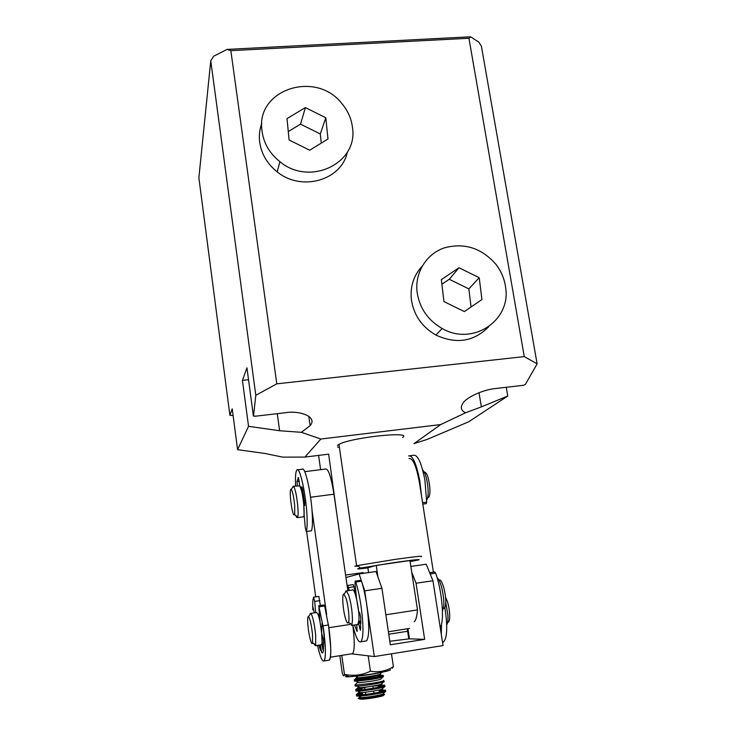 <?xml version="1.0" encoding="UTF-8"?>
<svg xmlns="http://www.w3.org/2000/svg" width="736" height="736" viewBox="0 0 736 736"><rect width="100%" height="100%" fill="white"/><g stroke="black" fill="none" stroke-linecap="round" stroke-linejoin="round"><path stroke-width="1.1" d="M523.526 385.296L525.366 384.422L523.526 385.296L496.055 388.461C483.773 389.454 466.238 397.219 462.824 403.411L462.015 404.782C460.488 408.278 461.674 410.936 465.594 412.776L481.362 406.888L479.007 392.702M402.61 437.506C413.181 430.854 350.998 437.469 338.946 444.397L337.346 445.473M506.258 387.292L507.748 396.032L481.362 406.888M507.748 396.032L468.676 421.783L427.294 439.364L414 443.633L440.698 424.58L465.594 412.776M525.366 384.422L537.124 363.86L524.262 356.601L276.791 383.842L255.806 395.278L253.524 415.72L255.033 416.245L284.924 412.795C299.313 410.099 318.062 416.76 310.114 425.638L301.401 432.308L320.813 439.033L440.698 424.58M537.124 363.86L481.418 46.304L478.878 42.191L470.562 36.8L468.942 38.263L524.262 356.601M337.566 447L339.406 447.562M337.024 515.504L328.661 454.158L304.934 457.084L320.813 439.033M304.934 457.084L282.744 457.13L265.144 453.505L237.581 449.668L248.547 426.328L279.625 430.744L301.401 432.308M248.547 426.328L242.429 380.374L246.937 367.816L253.396 416.006L255.033 416.245M255.806 395.278L210.763 60.803L198.876 177.744L229.899 415.297L232.226 408.82L237.581 449.668M468.942 38.263L230.846 50.655L276.791 383.842M230.846 50.655L227.065 49.404L470.562 36.8M210.763 60.803L213.679 56.203L227.065 49.404M318.587 455.4L320.611 469.669M242.429 380.374L248.529 379.712M229.899 415.297L233.1 415.527M421.029 556.683C423.816 555.68 415.159 556.582 395.057 559.397L357.586 565.533L354.872 566.186L358.478 566.278M410.108 561.586L418.296 560.004C421.848 558.964 414.046 559.792 394.901 562.479L360.585 568.054C355.102 569.241 357.54 569.195 367.89 567.916M409.538 628.406L388.396 631.801M414.193 621.782C415.886 620.338 416.99 616.382 417.496 609.914L385.866 614.772M368.57 572.58L367.871 567.824L376.243 565.404L409.943 560.547L417.496 609.914M377.964 577.033L376.243 565.404M410.844 566.444L426.227 564.218L432.943 580.741L443.035 645.573L374.32 656.567L364.725 590.842L381.929 588.294L390.319 644.791L424.644 639.354L416.042 583.243L432.943 580.741M351.56 653.826L374.32 656.567M416.042 583.243L411.709 572.102M381.929 588.294L376.013 571.495L359.076 573.951L345.938 577.521M424.644 639.354L409.437 638.83L407.937 628.921M360.419 621.129L360.971 622.711M359.076 573.951L364.725 590.842M389.795 641.24L409.437 638.83M408.986 458.546C412.924 458.05 416.429 466.21 419.502 483.028L433.403 572.157M440.708 630.577L440.8 626.971M304.704 471.675L325.634 469.044C328.412 468.685 331.191 477.066 333.96 494.187L310.574 497.242M326.637 614.505L311.981 510.112M306.618 531.438L315.716 596.859M347.677 589.6L333.96 494.187M351.707 653.798L352.618 653.651C354.678 650.698 354.761 641.461 352.894 625.922M390.503 669.714C390.052 670.634 383.336 672.161 370.337 674.286L349.352 676.807C345.212 677 344.476 676.66 347.162 675.777M339.811 655.693L342.249 672.952C343.353 676.255 344.08 676.77 344.43 674.507L344.457 674.36C353.436 676.283 362.094 675.225 370.429 671.195C378.608 672.63 386.262 671.122 393.392 666.687L392.214 668.325M370.429 671.195L368.193 655.831M341.771 655.38L344.457 674.36M393.392 666.687L391.478 653.816M444.866 607.55C447.709 626.354 447.267 637.818 443.55 641.93L442.52 642.215M441.49 624.68L441.306 634.46M311.392 530.785L306.24 531.493L305.256 527.473L304.069 514.013L303.766 504.592L304.676 505.641L304.704 502.66L302.376 488.18L301.778 486.772L301.521 490.618L299.736 485.769L298.457 477.609L296.994 481.565L297.372 485.76M306.305 531.374C307.068 528.972 307.317 524.345 307.068 517.482C306.388 496.285 299.819 465.962 296.948 469.918C295.66 471.39 295.2 476.634 295.568 485.64L295.587 485.99M311.54 530.665C312.331 528.255 312.616 523.627 312.377 516.773C311.751 495.586 305.1 465.308 302.119 469.264L297.74 469.816M301.521 490.618L302.836 490.452M303.766 504.592L304.833 504.454M318.835 605.737L324.088 604.946L324.64 605.986L328.9 627.753C331.209 645.822 331.356 656.613 329.342 660.128L328.468 660.266L329.342 660.128C330.455 658.922 330.915 654.727 330.722 647.542L328.495 624.974L323.086 625.802L322.147 622.794L321.623 632.307L322.064 641.948L323.481 650.624L322.727 652.86L321.66 652.593L320.408 644.92M310.794 613.401L316.434 612.545L317.556 613.373C320.39 618.038 323.555 643.678 321.43 644.754L321.752 644.129L323.38 650.882L323.509 639.796L321.761 633.678L320.059 622.049L318.743 605.746L323.49 628.581C325.8 646.677 325.984 657.469 324.042 660.974C322.267 661.912 320.086 656.714 317.492 645.371C320.086 656.714 322.267 661.912 324.042 660.974C325.11 659.769 325.542 655.574 325.33 648.388L323.086 625.802M315.68 612.665L314.695 601.395L313.61 597.227C312.809 599.224 312.533 603.41 312.763 609.785L312.837 606.602L314.318 612.867M318.789 645.168L320.694 650.55L320.427 644.911M322.552 644.009L321.752 644.129M322.469 643.678L321.844 643.779M421.461 495.586L419.796 480.893C416.42 463.56 412.694 455.234 408.609 455.915M426.181 503.636L426.696 502.154L424.911 480.222C421.516 462.916 417.735 454.6 413.586 455.29L409.915 455.75M429.677 572.709L434.728 571.964L435.648 573.123C437.994 579.775 439.815 587.521 441.112 596.344C443.136 611.837 442.87 622.398 440.312 628.038M355.276 581.109L360.842 580.299L361.486 581.219C363.483 587.356 365.185 594.872 366.602 603.787C369.426 624.156 369.417 636.52 366.583 640.881L365.323 641.084M357.356 624.551L358.515 623.41L360.456 630.283L360.75 617.495L359.637 612.665L358.616 611.441L356.61 599.067L355.019 583.952L355.157 581.127L355.782 582.056C357.742 588.202 359.426 595.728 360.833 604.652C363.648 625.048 363.685 637.413 360.934 641.774C358.552 642.951 355.819 637.45 352.728 625.26M347.723 590.732L347.797 585.405L349.296 590.502M354.439 625.002L357.107 631.359L356.822 624.634M359.702 623.226L359.168 621.322M347.916 585.387L353.289 584.596L355.387 592.526M360.98 623.033L358.515 623.41M313.702 643.577L315.348 645.711L315.689 644.948L315.67 635.269C314.658 625.536 313.26 618.544 311.475 614.293L310.39 613.456L309.966 614.588M307.915 625.306C308.743 635.306 311.751 646.778 312.552 642.786L312.524 634.717C311.448 624.928 310.114 618.866 308.531 616.51C307.63 616.299 307.427 619.224 307.915 625.306M445.547 597.347C447.654 601.082 449.015 606.482 449.641 613.539C449.908 618.847 449.383 621.773 448.068 622.306M445.749 602.361L447.856 614.827C448.15 619.979 447.764 623.318 446.706 624.855M295.844 515.568L296.608 517.252L297.408 517.638L297.758 516.92C298.227 514.952 298.218 511.216 297.74 505.696C296.718 496.036 295.403 489.67 293.802 486.606L293.066 486.312L292.624 487.425M293.452 486.257L299.791 485.834C302.487 488.732 305.633 515.826 303.398 516.838L302.993 516.893M422.676 469.973L422.795 470.065C425.371 472.926 427.119 479.09 428.03 488.548C428.389 494.528 427.947 498.364 426.714 500.075M290.564 499.266C291.962 510.931 293.342 516.102 294.713 514.768L294.685 505.42C293.728 496.598 292.56 491.216 291.189 489.247C290.214 489.081 290.012 492.421 290.564 499.266M424.295 472.126C426.834 472.227 428.674 477.397 429.842 487.637C430.164 493.672 429.594 497.002 428.131 497.619M437.166 577.797C440.551 579.398 444.7 597.365 443.725 606.492L442.437 611.184M348.551 622.306C349.738 619.261 348.248 605.047 346.021 598.175L344.016 594.21C341.679 592.618 342.838 610.227 345.626 618.921C346.886 622.895 347.861 624.027 348.551 622.306L351.937 624.625L351.477 625.453L357.963 624.459L358.984 619.454C359.462 608.617 354.577 587.19 352.342 590.051L345.892 591.008L345.239 592.581M351.937 624.625L352.443 620.457C352.378 612.076 351.201 603.805 348.901 595.645L346.472 590.916L345.892 591.008M439.024 580.17C441.729 577.392 446.669 594.982 445.657 604.072C445.4 606.814 444.802 608.258 443.882 608.405M382.048 672.216L380.273 673.946C382.094 674.48 364.053 677.608 358.257 677.755L356.601 677.672L357.3 677.212M354.881 679.512C358.257 678.206 375.498 675.482 381.23 675.344L383.06 675.4C387.127 675.961 359.665 680.598 354.862 680.156L354.191 680.036L354.623 679.613M356.39 680.147L366.39 678.16L381.202 676.393M383.401 676.513C383.484 677.083 379.491 678.049 371.422 679.42L356.408 681.205L354.458 681.131L354.927 680.598M382.968 676.936L381 678.868C381.055 679.337 377.798 680.138 371.229 681.26L359.002 682.704L357.3 682.594L357.981 682.116M383.778 680.312C384.578 680.846 380.641 681.849 371.993 683.339L355.571 685.096L354.89 684.958L355.341 684.508M384.128 681.435C386.225 682.198 364.357 686.044 357.162 686.164L355.166 686.072L355.626 685.501M383.677 681.886L381.726 683.79C383.401 684.443 365.626 687.58 359.757 687.654L358 687.525L358.671 687.028M373.069 686.044L384.505 685.225C388.599 685.924 361.1 690.644 356.279 690.046L355.58 689.89L356.068 689.411M356.399 689.282L366.914 686.973M384.864 686.357C386.86 687.194 365.166 691.049 357.926 691.132L355.874 691.012L356.334 690.414M357.319 690.074L361.836 688.988M378.479 686.458L383.125 686.164M384.376 686.835L382.453 688.721C384.045 689.43 366.418 692.567 360.502 692.613L358.699 692.456L359.361 691.95M379.04 690.304L385.222 690.147C389.335 690.92 361.827 695.667 356.988 695.005L356.279 694.83L356.794 694.324M357.153 694.186L362.388 692.834M385.59 691.297C387.504 692.208 365.976 696.063 358.69 696.1L356.583 695.962L357.034 695.336M357.834 695.042L362.535 693.873M379.196 691.343L384.036 691.067M385.084 691.794L383.189 693.652C384.698 694.425 367.209 697.562 361.256 697.581L359.416 697.406L360.051 696.882M382.637 694.131L384.569 694.398C385.462 695.318 367.558 698.538 360.769 698.676L358.45 698.547L358.782 698.004M359.14 697.857L360.833 697.332M345.589 575.046L363.142 572.59M380.705 672.483C375.71 673.836 360.925 676.071 355.755 676.255M384.569 694.398L383.456 695.308C384.247 696.155 368.028 699.071 361.873 699.191L359.766 699.071M379.721 694.968L379.831 695.741L374.615 695.998M370.41 696.67L366.096 697.222M363.06 697.498L363.198 698.501L366.123 697.378M373.989 693.238L373.667 691.049M373.262 688.243L372.95 686.072L378.378 685.75L378.598 687.249M378.994 690L379.325 692.236M372.95 686.072L364.688 687.424L361.762 688.482L361.946 689.779M365.7 694.434L365.378 692.236M364.973 689.439L364.688 687.424M362.342 692.521L362.664 694.766M488.676 326.747C473.901 341.679 456.302 344.448 435.887 335.055C421.811 326.876 413.623 314.944 411.332 299.248C410.136 286.387 413.715 275.384 422.096 266.248M417.064 291.925C419.41 307.952 427.782 320.142 442.17 328.514C472.567 346.38 511.354 320.464 505.595 287.288C504.464 278.926 501.262 271.308 496.009 264.426C481.684 248.032 464.462 242.503 444.351 247.857C426.466 253.892 414.791 272.476 417.064 291.925M441.324 279.616L458.997 267.757L479.21 277.702L481.942 299.534L464.342 311.576L443.946 301.594L441.324 279.616M479.21 277.702L468.85 288.889L449.264 279.275L458.997 267.757M449.264 279.275L441.876 284.243M471.077 306.967L468.85 288.889M320.344 605.507L318.863 596.39L313.729 597.154M321.853 643.724L322.46 643.623M318.007 614.367L319.277 614.174M347.364 152.076C341.67 180.237 301.567 191.976 277.178 171.865C266.809 163.539 260.921 153.171 259.514 140.742C258.971 134.716 259.725 128.929 261.777 123.39M261.869 129.932C263.313 142.618 269.339 153.208 279.928 161.718C309.819 186.723 358.23 163.282 352.507 127.733C351.449 118.671 347.815 110.501 341.605 103.233C315.753 70.233 256.257 89.295 261.869 129.932M287.003 118.616L305.385 107.576L325.79 117.751L327.998 138.994L309.7 150.218L289.101 140.006L287.003 118.616M325.79 117.751L320.307 133.98L300.546 124.154L305.385 107.576M300.546 124.154L288.273 131.569M321.255 143.134L320.307 133.98M277.279 413.678L279.625 430.744M328.891 627.698L349.94 624.459M299.322 481.27L296.994 481.565M301.622 487.582L302.202 487.508M323.417 648.453L322.57 648.582M319.286 606.795L324.64 605.986M426.696 502.154L422.574 502.706M430.174 573.924L435.648 573.123M356.758 631.092L357.245 631.01M360.842 627.854L359.49 628.056M354.2 586.73L348.698 587.54M355.782 582.056L361.486 581.219M319.921 600.613L314.695 601.395M308.77 416.153L310.114 425.638M360.585 568.054L357.586 565.533M338.946 444.397L356.601 565.745M388.755 634.23L407.634 631.276M407.293 629.041L408.774 638.83M330.381 657.193L352.618 653.651M349.352 676.807L344.43 674.507M443.55 641.93L442.502 642.096M297.988 477.728L298.531 477.664M306.24 531.493L311.475 530.776M329.342 660.128L324.042 660.974L329.342 660.128M422.786 504.096L426.328 503.617M366.583 640.881L360.934 641.774M318.246 615.011L319.341 614.845M312.552 642.786L315.689 644.948M315.348 645.711L321.43 644.754M308.531 616.51L310.84 613.428M294.713 514.768L297.758 516.92M297.408 517.638L303.398 516.838M291.189 489.247L293.517 486.303M355.911 592.452L354.678 592.636M344.016 594.21L346.472 590.916M360.934 621.046L358.864 621.368M356.601 677.672L354.191 680.036M379.592 674.406L381.23 675.344M382.582 675.344L382.665 675.942M359.002 682.704L356.408 681.205M357.3 682.594L354.89 684.958M358 687.525L355.58 689.89M381.073 684.268L382.564 685.124M384.017 685.152L384.118 685.823M358.699 692.456L356.279 694.83M381.818 689.209L383.235 690.028M384.735 690.064L384.845 690.773M359.398 697.397L358.312 698.464M358.257 677.755L355.663 676.264M354.862 680.156L355.019 681.205M355.571 685.096L355.727 686.154M359.757 687.654L357.162 686.164M356.279 690.046L356.436 691.104M360.502 692.613L357.926 691.132M356.988 695.005L357.144 696.063M361.256 697.581L358.69 696.1M361.873 699.191L360.769 698.676M435.887 335.055L442.17 328.514M277.178 171.865L279.928 161.718"/></g></svg>
